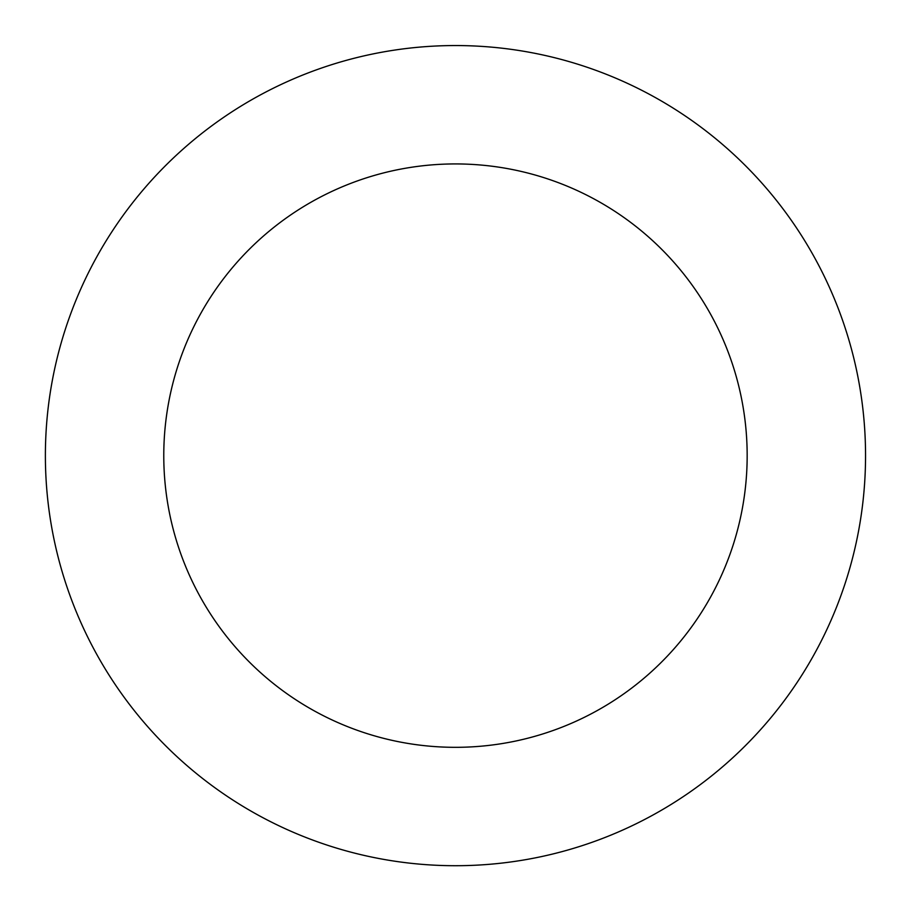 <?xml version="1.0" encoding="UTF-8"?>
<svg xmlns="http://www.w3.org/2000/svg" width="911" height="911" viewBox="0 0 911 911"><rect width="100%" height="100%" fill="white"/><g stroke="black" fill="none" stroke-linecap="round" stroke-linejoin="round"><path stroke-width="1.37" d="M54.432 541.305A410.087 410.087 0 0 0 730.178 760.104A410.087 410.087 0 0 0 581.787 65.49A410.087 410.087 0 0 0 54.432 541.305M170.209 516.571A291.702 291.702 0 0 0 650.875 672.204A291.702 291.702 0 0 0 545.325 178.112A291.702 291.702 0 0 0 170.209 516.571"/></g></svg>
